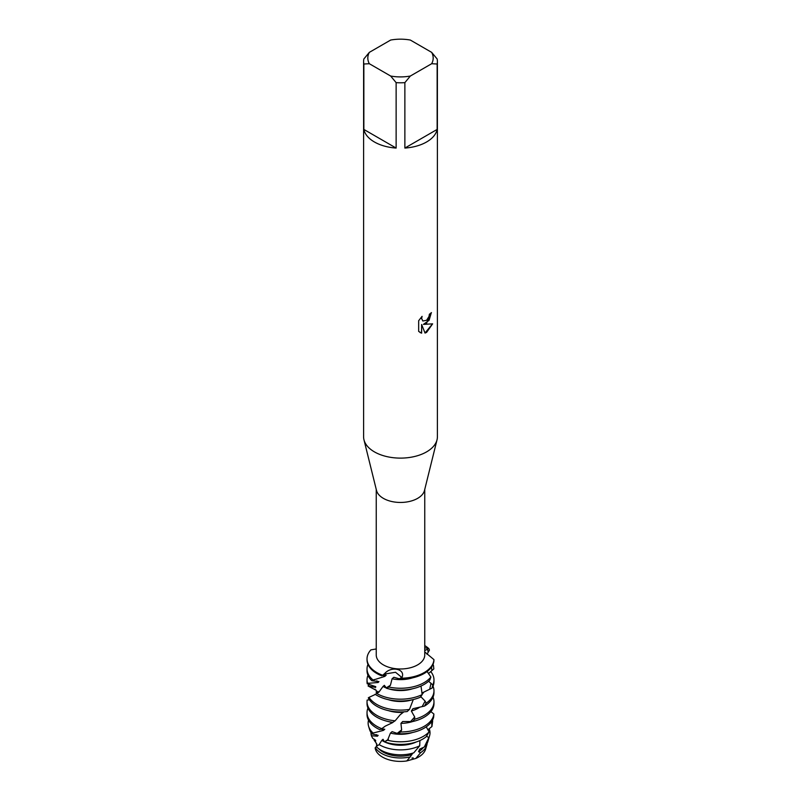 <?xml version="1.0" encoding="UTF-8"?>
<svg xmlns="http://www.w3.org/2000/svg" width="801" height="801" viewBox="0 0 801 801"><rect width="100%" height="100%" fill="white"/><g stroke="black" fill="none" stroke-linecap="round" stroke-linejoin="round"><path stroke-width="1.2" d="M376.78 744.009L375.989 742.727L376.961 745.19M425.952 747.173A25.462 14.698 180 0 1 418.502 757.095A25.462 14.698 180 0 1 415.839 758.437L406.778 760.95A25.462 14.698 180 0 1 375.228 748.504L376.2 746.542M411.904 758.036L413.206 757.906M431.669 52.365L437.146 58.974A36.896 21.307 180 0 1 437.396 61.487L437.396 436.805A36.896 21.307 180 0 1 437.026 439.819L424.5 490.432A24.25 13.997 180 0 1 417.641 498.352A24.25 13.997 180 0 1 392.83 501.736A24.25 13.997 180 0 1 376.5 490.432L363.974 439.819A36.896 21.307 180 0 1 363.604 436.805L363.604 61.487A36.896 21.307 180 0 1 363.854 58.974L369.331 52.365L390.668 40.05A32.681 18.874 180 0 1 410.332 40.05L431.669 52.365A32.681 18.874 180 0 1 431.669 63.72L437.146 64.01L437.146 129.432A36.896 21.307 180 0 1 426.593 141.977A36.896 21.307 180 0 1 404.865 148.065L404.865 82.643A36.896 21.307 180 0 1 396.135 82.643L396.135 148.065A36.896 21.307 180 0 1 363.854 129.432L363.854 64.01A36.896 21.307 180 0 1 363.604 61.487M424.75 489.451L424.75 654.978A24.25 13.997 180 0 1 417.641 664.88A24.25 13.997 180 0 1 391.218 667.914A24.25 13.997 180 0 1 376.25 654.978L376.25 489.451M437.026 439.819A36.896 21.307 180 0 1 426.593 451.874A36.896 21.307 180 0 1 388.835 457.021A36.896 21.307 180 0 1 363.974 439.819M426.593 323.173L423.429 324.385L432.62 323.854L426.593 332.405L425.031 333.066L421.636 324.495L421.636 333.166L418.663 331.414L418.663 320.72L422.087 316.355L421.616 318.488L422.888 321.011L426.593 320.3L429.006 316.475L429.366 314.262A36.896 21.307 0 0 0 431.429 312.61L426.593 323.173M376.25 648.97L370.903 649.871A33.472 19.324 180 0 0 382.688 675.263L385.291 672.99M384.921 673.301C391.389 665.951 405.356 668.915 402.132 677.155L401.752 678.217L401.691 677.336L395.534 672.269L383.909 674.172L395.534 672.269L401.691 677.336L401.752 678.217L400.61 679.138A33.472 19.324 0 0 0 424.17 673.471A33.472 19.324 0 0 0 433.882 661.205L433.952 659.623L424.75 651.954M424.17 672.57A33.472 19.324 180 0 1 401.752 678.217A33.472 19.324 180 0 0 424.17 672.57A33.472 19.324 180 0 0 433.952 659.623A33.472 19.324 180 0 1 424.17 672.57M431.349 312.67L429.096 320.29L423.429 324.385M422.818 320.971L421.546 318.438L421.927 316.515M420.024 332.505L421.556 333.116L421.636 324.495M425.011 333.006L432.52 323.884M428.165 652.214L427.554 649.09L424.75 650.622L427.554 649.09A17.642 17.041 -135 0 1 427.734 648.289L428.845 648.62L429.436 650.092L427.003 654.287M424.75 647.739L427.734 648.289M424.75 645.576A33.472 19.324 180 0 1 428.845 648.62A33.472 19.324 180 0 0 424.75 645.576M363.854 64.01L369.331 63.72A32.681 18.874 180 0 1 369.331 52.365M369.331 63.72L390.668 76.035L396.135 82.643M404.865 82.643L410.332 76.035A32.681 18.874 180 0 1 390.668 76.035M410.332 76.035L431.669 63.72M437.396 61.487A36.896 21.307 180 0 1 437.146 64.01M396.135 148.065L363.854 129.432M437.146 129.432L404.865 148.065M432.63 665.22L433.511 665.721L433.822 668.915L428.415 673.621M433.031 664.369A33.472 19.324 180 0 1 433.511 665.721M373.086 733.045A32.36 18.683 180 0 1 368.6 726.277L369.511 729.331A31.439 18.153 0 0 0 371.994 733.926L373.086 733.045L383.439 730.392A24.881 14.368 180 0 1 382.908 730.091A24.881 14.368 180 0 1 381.166 728.98M432.17 720.73L432.66 721.03L431.939 726.527L427.814 729.821M432.47 720.199A32.36 18.683 180 0 1 432.66 721.03M429.106 731.864A32.36 18.683 180 0 1 423.389 736.329A32.36 18.683 180 0 1 387.554 740.244L384.39 741.856A31.439 18.153 0 0 0 422.738 739.103A31.439 18.153 0 0 0 426.242 736.69L429.106 731.864L426.222 726.837M368.6 726.277A32.36 18.683 180 0 1 368.53 720.199M383.439 730.392L384.78 729.26L381.406 728.85M416.33 741.946A24.881 14.368 180 0 1 384.67 741.946M384.39 741.856L384.39 741.836A24.881 14.368 180 0 1 382.908 741.025A24.881 14.368 180 0 1 381.817 740.354L379.153 744.61L376.18 746.522L377.221 745.06L376.3 746.412M367.028 712.66L367.028 714.472A33.472 19.324 0 0 0 376.83 728.139A33.472 19.324 0 0 0 379.814 729.661L381.757 728.67A33.472 19.324 180 0 1 376.83 726.317A33.472 19.324 180 0 1 367.028 712.66A33.472 19.324 180 0 1 367.969 708.094M376.18 746.522A27.785 16.04 0 0 0 380.845 750.096A27.785 16.04 0 0 0 413.757 752.85L419.714 745.781A29.517 17.041 180 0 1 379.624 744.89A29.517 17.041 180 0 1 379.153 744.61M419.714 745.781L419.924 740.545M426.573 736.179L428.825 737.631L424.31 747.023A27.785 16.04 0 0 0 427.894 741.466L429.596 735.718A29.517 17.041 180 0 1 428.825 737.631M429.146 728.72A29.517 17.041 180 0 1 429.596 735.718M433.892 714.021A33.472 19.324 180 0 1 424.17 726.317A33.472 19.324 180 0 1 400.66 731.984L398.257 733.756A33.472 19.324 0 0 0 424.17 728.139A33.472 19.324 0 0 0 433.631 717.215L433.892 714.021L430.888 711.638M375.989 742.717L374.137 740.224L375.649 741.065L375.629 740.274L372.725 738.332L371.484 735.979A29.517 17.041 180 0 1 371.404 735.718A29.517 17.041 180 0 1 370.983 732.525M371.404 735.718L377.411 736.219L378.132 735.348L371.994 733.926M424.31 747.023L419.744 749.095L418.563 751.678L420.585 752.7L415.839 758.437L406.778 760.95L410.182 756.915A26.673 15.399 180 0 1 381.636 753.451A26.673 15.399 180 0 1 375.258 747.533M381.757 728.67L385.311 726.106L392.61 722.632A24.881 14.368 180 0 1 388.405 721.561M410.182 756.915L411.814 754.592A24.881 14.368 180 0 1 382.908 751.959A24.881 14.368 180 0 1 378.623 748.645M411.814 754.592L412.815 753.13M423.379 747.443A24.881 14.368 180 0 1 418.563 751.678M392.61 722.632L393.391 721.941M427.143 743.318A26.673 15.399 180 0 1 426.793 745.16A26.673 15.399 180 0 1 420.585 752.7M374.137 740.224A26.673 15.399 180 0 1 374.427 739.303M426.793 745.16L425.591 749.185A25.462 14.698 180 0 1 418.502 757.095A25.462 14.698 180 0 1 415.839 758.437M367.028 701.726L367.028 703.538A33.472 19.324 0 0 0 376.83 717.205A33.472 19.324 0 0 0 392.77 722.342L395.133 720.8A33.472 19.324 180 0 1 376.83 715.393A33.472 19.324 180 0 1 367.028 701.726A33.472 19.324 180 0 1 367.148 700.064L369.441 699.814M424.17 715.393A33.472 19.324 180 0 1 414.698 719.228L412.475 721.581A33.472 19.324 0 0 0 424.17 717.205A33.472 19.324 0 0 0 433.972 703.538L433.972 701.726A33.472 19.324 180 0 1 424.17 715.393M376.29 690.342L374.568 689.501A33.472 19.324 180 0 1 375.058 689.17M395.133 720.8L400.14 714.782L403.243 712.349A24.881 14.368 180 0 1 388.405 710.627M403.243 712.349L403.704 711.839M376.83 706.272A33.472 19.324 0 0 0 407.158 711.548L409.501 709.406A33.472 19.324 180 0 1 376.83 704.459A33.472 19.324 180 0 1 369.031 697.371L368.29 697.861A33.472 19.324 0 0 0 376.83 706.272M376.46 693.496L377.902 691.333L376.29 693.536L376.34 690.402L368.08 685.986A33.472 19.324 180 0 1 369.231 683.884M423.869 692.064A24.881 14.368 180 0 1 422.117 694.247M420.775 696.61L425.141 701.135L426.102 703.238L424.49 706.082L412.915 708.705L411.334 710.998L414.698 716.995L414.698 719.228M433.031 686.227A33.472 19.324 180 0 1 433.972 690.792A33.472 19.324 180 0 1 426.102 703.238M409.501 709.406L413.306 699.533M412.595 699.694A24.881 14.368 180 0 1 388.405 699.694M432.069 688.089A33.472 19.324 0 0 0 433.972 681.671L433.972 679.859A33.472 19.324 180 0 1 432.79 684.945L432.069 688.089L421.817 693.105M375.088 694.247A33.472 19.324 0 0 0 376.83 695.338A33.472 19.324 0 0 0 420.315 697.25L422.197 694.577A33.472 19.324 180 0 1 376.83 693.526A33.472 19.324 180 0 1 376.72 693.456L376.32 693.586M367.028 679.859L367.028 681.671A33.472 19.324 0 0 0 367.228 683.794L367.579 683.353A33.472 19.324 180 0 1 367.028 679.859A33.472 19.324 180 0 1 367.969 675.303M428.575 681.261L432.79 684.945M430.728 671.548A33.472 19.324 180 0 1 433.972 679.859M422.197 694.577L420.996 686.016M412.595 688.76A24.881 14.368 180 0 1 388.405 688.76M386.442 688.059A24.881 14.368 180 0 1 383.038 686.437L378.903 692.124L376.72 693.456M430.888 677.025A33.472 19.324 180 0 1 424.17 682.592A33.472 19.324 180 0 1 388.795 687.028L386.573 688.319A33.472 19.324 0 0 0 424.17 684.404A33.472 19.324 0 0 0 429.807 680.079L430.888 677.025L427.123 671.518M367.028 668.925L367.028 670.737A33.472 19.324 0 0 0 371.834 680.72L373.156 680.069A33.472 19.324 180 0 1 367.028 668.925A33.472 19.324 180 0 1 367.969 664.369M373.156 680.069L384.8 676.414A24.881 14.368 180 0 1 382.908 675.433A24.881 14.368 180 0 1 382.658 675.283M384.8 676.414L386.182 675.213L383.068 674.923M367.028 658.903L367.028 659.804A33.472 19.324 0 0 0 376.83 673.471A33.472 19.324 0 0 0 381.707 675.804L382.688 675.263A33.472 19.324 180 0 1 367.028 658.903A33.472 19.324 180 0 1 370.903 649.871M412.475 721.581L402.713 721.501L400.931 723.363L401.641 729.881L400.66 731.984M398.257 733.756L392.11 731.643L390.447 733.075L387.554 740.244M388.365 739.423L384.39 741.836L383.048 739.293L381.817 740.354M375.649 741.065L375.619 740.504M375.349 694.427L369.031 697.371M400.61 679.138L393.812 677.296L392.069 678.787L390.427 685.255L388.795 687.028M386.573 688.319L384.36 685.326L383.038 686.437M374.568 689.501L376.15 690.172M368.08 685.986L375.629 687.428L375.729 686.647L367.228 683.794M367.579 683.353L378.132 682.502L378.973 681.591L371.834 680.72M412.595 677.826A24.881 14.368 180 0 1 392.069 678.787M378.132 682.502A24.881 14.368 180 0 1 376.931 680.82M375.619 687.428A24.881 14.368 180 0 1 375.619 687.138L375.619 686.557M424.49 706.082A33.472 19.324 0 0 0 433.972 692.605L433.972 690.792M419.794 707.143A24.881 14.368 180 0 1 411.334 710.998M433.031 697.16A33.472 19.324 180 0 1 433.972 701.726M406.778 760.95A25.462 14.698 180 0 1 375.409 749.185L375.148 748.304M412.595 721.561A24.881 14.368 180 0 1 400.931 723.363M377.411 736.219A24.881 14.368 180 0 1 376.48 734.617M412.595 732.494A24.881 14.368 180 0 1 390.447 733.075M399.409 678.797L401.691 677.336A17.642 4.566 135 0 1 402.132 677.155M431.028 683.193L429.686 689.23M425.131 701.135L422.137 706.622M414.698 716.995L410.573 721.581M401.641 729.881L397.176 733.376M431.599 666.953L431.839 670.617M431.729 721.431L431.879 726.577M378.903 692.124L376.78 693.316M375.018 689.661L376.26 690.302M368.901 685.976L369.862 686.737M368.62 683.113L368.13 683.804M374.257 679.538L372.375 680.56M390.427 685.255L386.352 687.799M376.73 743.899L376.52 746.091"/></g></svg>
